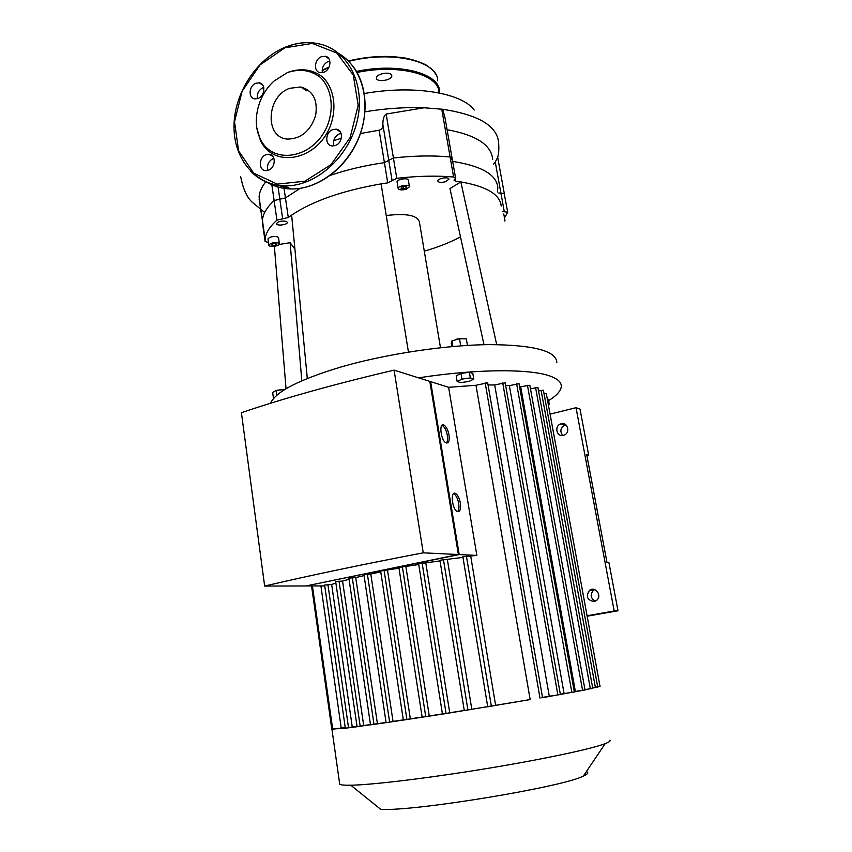 <?xml version="1.0" encoding="UTF-8"?>
<svg xmlns="http://www.w3.org/2000/svg" width="852" height="852" viewBox="0 0 852 852"><rect width="100%" height="100%" fill="white"/><g stroke="black" fill="none" stroke-linecap="round" stroke-linejoin="round"><path stroke-width="1.28" d="M587.156 616.198L617.998 610.767L608.871 562.341L606.954 562.256L586.73 454.712L588.7 455.234L586.9 455.65M588.7 455.234L580.01 409.109L576.016 407.693L550.083 414.136M617.998 610.767L614.186 610.99L576.016 407.693M562.789 435.447C559.658 431.293 560.371 427.885 564.908 425.201L565.994 424.956M594.078 601.501L596.56 600.372C602.598 595.921 595.25 585.612 589.477 590.383C585.612 596.464 587.145 600.17 594.078 601.501M595.25 601.15C590.521 598.211 589.925 594.6 593.45 590.34L594.76 589.595M563.353 435.34L563.918 435.17C570.851 433.008 567.613 421.378 560.808 423.913C554.024 425.819 556.558 437.268 563.353 435.34M587.081 615.762L614.186 610.99M272.853 245.504L271.319 244.854L272.608 243.832L275.42 243.47L276.953 244.119L275.665 245.131L272.853 245.504L272.619 243.832M275.665 245.131L275.42 243.47M401.271 187.387L403.954 186.46L406.489 186.705L406.34 187.877L403.667 188.793L401.143 188.548L401.271 187.387M403.667 188.793L403.315 186.673M406.34 187.877L406.138 186.673M386.233 215.524C406.361 213.128 417.416 215.279 419.397 221.978L440.484 347.722M424.296 251.159C438.194 247.144 450.261 242.383 460.495 236.877M274.365 246.292L286.038 388.768M279.158 244.481L290.127 242.692L301.81 380.78M290.127 242.692L294.898 249.146M268.486 242.5L265.11 241.51L265.121 239.401C265.526 233.299 269.466 226.877 276.943 220.135L288.295 217.516L291.64 215.098C312.748 201.019 342.568 190.614 381.089 183.883L408.449 352.089M291.64 215.098L307.306 378.458M502.531 211.53L507.707 212.201L504.49 217.952M483.989 344.698L449.973 188.58L460.825 181.913C486.694 186.46 500.145 194.512 501.189 206.056M381.089 183.883L387.735 182.871L396.776 178.313C417.459 175.97 436.405 175.533 453.605 176.992L455.564 178.047L454.02 180.187L455.735 181.21L460.825 181.913L496.695 344.602M286.506 221.435L287.348 222.436C287.454 224.971 276.08 226.185 276.495 223.597C278.487 221.264 281.831 220.551 286.506 221.435M503.117 213.927L503.905 214.715L504.959 220.487M268.018 239.167L267.975 238.901C269.903 236.707 273.141 236.025 277.699 236.835L278.529 237.793L279.381 243.661M445.745 181.646C441.283 182.818 438.62 182.605 437.768 180.997C437.459 178.302 449.153 176.428 448.919 179.208L445.745 181.646M397.128 182.179L397.085 181.902C396.819 179.133 408.651 177.408 408.364 180.251L409.407 186.524M547.389 399.407L548.411 399.386L549.327 404.349L548.507 405.52M548.294 404.359L549.327 404.349M283.428 389.396L277.092 390.291M284.866 389.481L276.25 390.408L272.661 392.548L273.503 398.598M284.206 389.897L284.121 389.3M276.921 395.211L276.25 390.408M461.965 338.798L457.002 339.032L455 340.023M467.45 345.401L466.332 338.894L459.505 338.745L451.933 340.896L451.251 343.154L451.826 346.583M460.719 345.859L459.505 338.745M452.891 346.487L451.933 340.896M468.941 381.44L460.655 382.612L457.141 381.462L461.965 379.097L470.336 377.915L473.797 379.097L468.941 381.44M457.141 381.462L456.182 375.817L460.996 373.432L469.367 372.249L472.828 373.464L473.797 379.097M469.367 372.249L470.336 377.915M460.996 373.432L461.965 379.097M556.835 362.377C556.122 350.854 533.522 344.932 489.048 344.613C445.649 345.06 386.914 353.836 342.312 366.605C299.499 379.406 275.59 391.622 270.585 403.252M418.556 377.841C478.206 368.543 532.873 368.671 551.766 376.722C558.284 379.374 561.457 382.601 561.298 386.393C560.989 390.802 556.761 395.541 548.645 400.621M504.64 220.093L504.874 221.062M278.583 242.98L279.413 243.917C279.509 246.281 268.444 247.453 268.849 245.035C270.787 242.873 274.024 242.181 278.583 242.98M406.393 189.155C401.793 190.347 399.055 190.113 398.161 188.441C397.905 185.715 409.759 183.989 409.45 186.79L406.393 189.155M271.841 184.788L274.12 200.561C266.697 207.505 262.81 214.129 262.427 220.455L262.437 222.649L262.427 220.455C262.81 214.129 266.697 207.505 274.12 200.561L279.829 199.187L274.12 200.561L276.943 220.135M288.295 217.516L285.431 197.92L279.829 199.187L285.431 197.92L300.106 188.367L285.431 197.92L284.025 188.356M452.029 157.886L445.063 118.066L442.667 109.28L424.083 107.767L386.158 114.051C383.975 115.638 382.878 119.099 382.857 124.413C383.123 127.555 381.877 129.493 379.119 130.207L384.422 162.647C365.21 165.405 347.169 169.644 330.331 175.352C347.169 169.644 365.21 165.405 384.422 162.647L388.757 160.336L384.422 162.647L387.735 182.871M396.776 178.313L393.411 157.982L388.757 160.336L393.411 157.982C414.04 155.682 432.933 155.352 450.101 156.97C432.933 155.352 414.04 155.682 393.411 157.982L386.158 114.051M455.532 177.866L452.071 158.078L450.101 156.97L452.071 158.078L451.304 159.186M497.824 187.791C496.854 174.809 481.795 166.023 452.646 161.401C481.795 166.023 496.854 174.809 497.824 187.791L497.44 192.051M504.256 211.456L500.891 193.01L498.771 193.031L504.341 193.798L500.891 193.01L495.268 162.104L493.521 164.116M289.701 88.299C266.144 96.393 264.471 138.248 287.816 139.089C301.171 138.738 310.426 130.963 315.581 115.755C318.073 100.206 313.131 90.61 300.777 86.968L289.701 88.299M288.551 72.132C301.299 67.862 312.62 69.459 322.503 76.925C334.218 88.054 337.296 108.438 329.916 127.054C315.89 161.422 272.459 168.408 260.243 139.781L256.878 127.981M258.05 98.47C265.036 96.084 265.952 83.528 259.21 82.836L255.856 83.262C248.837 85.711 248.017 98.321 254.855 98.885L258.05 98.47M323.888 72.228C331.013 69.779 332.195 57.393 325.411 56.307L321.47 56.701C314.303 59.214 313.248 71.685 320.139 72.633L323.888 72.228M335.305 145.522C343.005 143.104 343.58 129.589 336.029 129.184L332.834 129.611C325.081 132.092 324.644 145.713 332.323 145.948L335.305 145.522M268.38 170.23C275.878 167.887 276.25 154.297 268.827 154.244L266.144 154.659C258.603 157.077 258.358 170.741 265.867 170.645L268.38 170.23M287.348 72.612C299.691 68.479 310.639 70.034 320.192 77.255C331.503 88.033 334.474 107.746 327.338 125.755C313.781 159.005 271.777 165.82 259.945 138.109C251.66 120.973 258.113 95.009 274.142 80.983L287.348 72.612M267.911 170.389C266.687 165.043 268.486 161.071 273.311 158.472L273.897 158.28M333.92 145.884C332.685 140.452 334.57 136.405 339.575 133.743L341.088 133.359M322.397 72.644C321.747 67.606 323.696 63.868 328.244 61.44L329.841 61.003M257.442 98.672C256.782 93.699 258.646 90.024 263.034 87.649L263.737 87.415M390.919 74.294C387.628 71.451 375.913 74.465 376.403 78.022C376.179 82.697 392.325 80.365 391.813 75.807L390.919 74.294M446.395 442.987C447.577 441.592 447.886 439.036 447.332 435.319C446.267 430.079 444.531 426.777 442.124 425.425L441.975 425.372M448.993 434.903C449.675 440.622 448.759 443.296 446.224 442.923C441.059 441.304 438.524 422.539 443.785 424.999C446.192 426.362 447.928 429.664 448.993 434.903M457.588 511.658C458.898 510.178 459.26 507.419 458.664 503.372C457.662 498.335 456.022 495.14 453.733 493.777L453.52 493.691M460.346 502.989C461.06 509.166 460.059 512.031 457.364 511.562C452.114 509.656 450.112 490.635 455.415 493.393C457.694 494.756 459.345 497.951 460.346 502.989M423.242 552.831C362.377 564.461 309.51 575.537 264.652 586.059L305.964 585.963L458.387 554.524L429.802 381.377L394.082 370.141L423.242 552.831L458.387 554.524M429.877 381.834L430.622 381.632L459.185 554.567L306.88 585.782M600 686.201L584.792 689.992L541.755 697.82L542.564 697.66L487.663 382.793L475.98 385.274L448.621 387.298L430.622 381.632M494.692 384.976L549.295 696.254L560.392 694.518L505.172 382.804L494.692 384.976L488.047 384.955M509.358 385.647L564.088 693.581L574.333 691.973L519.038 383.688L509.358 385.647L505.63 385.37M520.732 387.085L575.366 691.441L585.004 689.939L529.837 385.264L519.613 386.893M584.941 689.587L592.758 688.352L537.91 387.458L530.487 388.842M538.539 390.94L543.395 390.216L597.763 687.191L592.694 688.001M544.013 393.603L546.302 393.528L600.042 686.446L597.699 686.85M459.185 554.567L476.854 555.419L463.03 556.75M448.621 387.298L476.854 555.419M324.74 585.92L306.901 585.963M264.652 586.059L241.404 412.709C284.462 398.086 335.358 383.89 394.082 370.141M335.88 583.066L331.652 584.472L324.612 585.068L345.337 728.215L331.79 729.078M349.054 579.296L342.557 581.064L335.667 581.639L357.094 726.724L345.337 728.215L348.532 727.704L327.903 584.472M364.07 575.579L355.721 577.581L348.883 578.167M380.759 571.884L370.79 574.046L363.932 574.621L386.105 722.634L386.872 722.549L370.513 724.871L348.883 578.146M398.992 568.199L380.631 571.032M418.747 564.535L398.874 567.432M440.026 560.914L418.63 563.822L442.465 714.082L444.052 713.869L386.872 722.549L389.63 722.091L367.361 573.992M462.977 557.378L439.92 560.243M386.073 722.411L357.094 726.724L360.183 726.223L339.011 581.053M377.415 723.646L355.721 577.581M370.471 724.605L363.697 725.521L342.557 581.064M363.697 725.521L360.183 726.223M356.7 726.426L352.259 726.969L331.652 584.472M352.259 726.969L348.532 727.704M345.081 727.746L341.215 727.991L320.916 585.931M475.98 385.274L530.168 699.577L495.63 705.381L470.73 556.26M495.63 705.381L487.898 706.787M609.904 740.175C610.788 740.942 609.212 742.103 605.208 743.636C591.373 749.014 542.362 759.452 484.958 768.845C427.566 778.238 372.122 784.873 350.779 785.214C344.634 785.32 340.949 785.011 339.724 784.287L339.554 783.084M350.779 785.214L380.78 809.4C415.457 811.328 563.044 786.982 583.354 776.076C587.965 774.01 588.977 772.508 586.378 771.592M530.168 699.577L444.052 713.869L446.075 713.518L422.145 563.172M403.326 719.887L393.028 721.399L370.79 574.046M422.134 717.054L410.344 718.832L387.553 570.467M442.444 713.912L429.27 715.957L405.925 566.878M464.265 710.462L449.739 712.773L425.851 563.289M487.717 706.681L471.806 709.258L447.396 559.743M549.295 696.254L542.522 697.437M564.088 693.581L560.35 694.263M575.366 691.441L574.269 691.654M471.806 709.258L464.287 710.632L439.92 560.211M449.739 712.773L446.075 713.518M429.27 715.957L422.166 717.235L398.874 567.4M410.344 718.832L403.358 720.089L380.62 571.01M393.028 721.399L389.63 722.091M341.215 727.991L331.833 729.387L311.555 585.952M265.792 181.774C261.596 187.078 259.359 192.147 259.093 196.972L259.509 199.89M262.821 223.192L259.115 199.208M364.337 93.518C413.944 84.699 461.773 92.847 474.223 110.057M379.119 130.207L360.481 133.53M341.311 138.312L333.707 140.633M492.669 159.42C491.434 144.957 476.247 135.053 447.108 129.706M504.32 193.67L497.664 157.215L495.268 162.104M507.675 212.073L504.299 194.054M265.11 241.51L262.437 222.649M278.072 187.057L282.672 218.772M455.735 181.21L455.287 178.675M382.857 124.413L392.09 180.613M441.741 109.088L453.605 176.992M284.909 47.808L259.988 64.922L242.117 91.239L234.524 121.783L238.592 150.91L253.715 173.169L277.283 184.117L304.888 181.22L331.034 164.617L350.172 137.46L358.17 105.339L353.303 75.082L336.796 53.016L312.29 43.42L284.909 47.808M285.26 47.329C296.997 42.536 308.499 41.439 319.788 44.016C348.756 50.63 366.115 85.764 356.956 121.964C348.117 158.206 314.889 186.854 284.525 185.853C271.053 185.363 259.722 180.454 250.509 171.114M266.719 182.136C273.929 186.428 281.916 188.697 290.67 188.952C318.158 189.783 348.372 166.598 359.906 134.669C371.61 102.783 362.419 67.819 339.447 53.942M338.862 54.698L343.835 58.106M289.254 188.228L272.299 184.053M322.184 70.269L329.01 67.244M348.415 61.024C380.375 54.091 405.84 55.252 424.786 64.518M322.173 70.588L328.797 67.67M348.713 61.333C392.634 50.108 438.354 61.291 437.672 80.812M356.445 71.408C399.024 62.334 440.09 73.421 439.557 91.633L439.579 93.038M357.063 72.463C399.428 63.538 439.962 74.763 438.929 92.9M373.985 724.328L352.27 577.549M491.38 706.265L466.406 556.058M597.721 686.85L544.034 393.592M595.41 687.596L541.084 390.28M590.361 688.767L535.567 387.522M582.566 690.365L527.463 385.328M571.862 692.41L516.621 383.741M557.879 694.955L502.712 382.857M539.998 698.107L485.161 382.836M467.918 710.067L443.455 559.583M425.744 716.67L402.368 566.782M406.915 719.535L384.092 570.403M332.695 729.269L312.407 585.952M365.061 111.782C385.551 108.417 405.222 107.086 424.083 107.767M442.667 109.28C478.377 114.775 497.025 125.83 498.612 142.444C499.144 149.579 498.697 154.926 497.248 158.483M283.918 187.61L283.663 185.821M277.944 186.194L277.805 185.246M589.477 590.383L593.45 590.34M560.808 423.913L564.908 425.201M267.975 238.901L268.849 245.035M397.085 181.902L398.161 188.441M259.093 196.972L265.121 239.401M300.777 86.968L306.795 90.834M319.788 44.016C308.435 41.397 296.869 42.472 285.09 47.265C256.154 59.193 234.257 93.411 234.002 125.979C233.554 158.568 255.11 185.118 284.525 185.853L290.67 188.952C315.208 189.655 342.099 171.71 355.699 144.787C369.342 117.874 367.915 85.211 352.536 65.7M259.945 138.109L260.243 139.781M268.827 154.244L272.874 156.395M336.029 129.184L340.331 131.836M325.411 56.307L328.925 58.777M259.21 82.836L262.608 84.923M322.184 70.141L329.074 67.106M348.34 60.961C363.176 57.414 377.681 55.944 391.856 56.562L403.284 57.68C412.208 59.342 419.802 61.77 426.032 64.976C434.137 70.791 434.243 71.877 435.979 74.72M443.785 424.999L442.124 425.425M455.415 493.393L453.733 493.777M462.86 556.697L487.738 706.841M583.354 776.076L605.208 743.636M339.724 784.287L331.96 729.397M240.658 176.502C243.065 189.133 247.027 197.792 252.554 202.488L264.684 212.478"/></g></svg>
